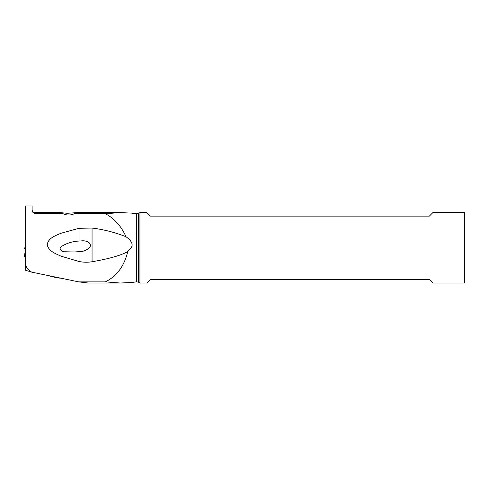 <?xml version="1.0" encoding="UTF-8"?>
<svg xmlns="http://www.w3.org/2000/svg" width="489" height="489" viewBox="0 0 489 489"><rect width="100%" height="100%" fill="white"/><g stroke="black" fill="none" stroke-linecap="round" stroke-linejoin="round"><path stroke-width="0.73" d="M25.593 232.929L25.593 241.639M24.805 248.877A29.224 3.564 0 0 1 25.202 249.213L25.3 249.763L25.202 249.213A29.224 3.564 0 0 0 24.805 248.877L24.45 247.892L24.805 248.877L25.33 247.245M25.33 257.514L25.33 256.817L25.593 257.514M25.33 241.578L25.33 249.818M25.593 253.357L25.153 256.817L25.593 256.817L24.45 256.725L25.349 249.665M136.657 213.803L138.454 213.455L138.454 282.159L136.657 281.811L136.657 213.803L131.779 213.125L120.227 212.593L105.3 213.724C114.255 218.32 121.156 225.991 126.003 236.749C131.718 240.894 133.43 244.579 131.131 247.807L127.776 251.554C124.237 266.15 116.749 276.261 105.3 281.89L78.796 281.89L31.779 272.153L25.593 270.289L25.593 205.979L32.109 205.979L32.109 209.842C31.767 211.272 32.702 212.568 34.927 213.724L34.927 212.599L59.909 212.599L67.311 213.277L77.506 212.599L74.304 213.724L105.3 213.724M136.657 281.811L131.779 282.489L120.227 283.021L105.3 281.89M31.779 272.153C29.175 270.753 27.268 268.779 26.064 266.23L25.593 265.191M127.776 251.554C121.131 255.362 109.224 258.76 92.054 261.756C87.678 262.465 83.332 262.373 79.01 261.481L79.01 251.633C83.289 251.725 86.938 250.209 89.964 247.073C92.048 242.251 85.337 240.35 81.761 240.869L79.01 241.046L79.01 228.302L60.929 233.271C55.618 235.576 48.118 238.057 47.25 244.683C48.46 251.248 55.819 253.791 61.101 256.193L79.01 261.481M79.01 228.302L92.054 228.051C103.766 229.5 115.08 232.397 126.003 236.749M34.927 213.724L63.099 213.724C66.767 215.447 70.502 215.447 74.304 213.724M63.099 213.724L59.909 212.599M120.227 283.015L88.283 283.015L78.796 281.89M60.385 278.162A8.099 0.96 -166.9 0 1 53.992 277.104A8.099 0.96 -166.9 0 1 49.511 275.906M79.493 241.004L79.01 241.046C72.72 241.352 66.956 243.112 61.706 246.315C57.879 248.516 61.865 252.196 65.068 251.749L74.145 252L79.01 251.633M92.054 228.051L92.054 261.756M464.55 247.807L464.55 283.015L432.863 283.015L429.342 279.494L150.392 279.494L146.871 283.015L139.933 283.015L139.933 212.599L146.871 212.599L150.392 216.12L429.342 216.12L432.863 212.599L464.55 212.599L464.55 247.807M25.153 256.817L24.45 256.725L25.355 249.641M26.064 266.23L25.593 266.089M77.506 212.599L120.227 212.599M34.927 212.599C33.215 212.434 32.274 211.492 32.109 209.781M138.454 213.455L139.933 212.599M138.454 282.159L139.933 283.015"/></g></svg>
